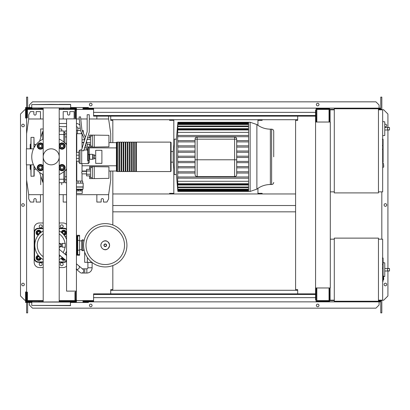 <?xml version="1.0" encoding="UTF-8"?>
<svg xmlns="http://www.w3.org/2000/svg" width="410" height="410" viewBox="0 0 410 410"><rect width="100%" height="100%" fill="white"/><g stroke="black" fill="none" stroke-linecap="round" stroke-linejoin="round"><path stroke-width="0.61" d="M383.083 258.223L383.083 263.958M383.083 258.49L382.663 258.49M382.663 264.809L383.083 264.809L383.083 268.114L382.376 268.114M383.083 266.582L382.663 266.582M382.663 270.626L383.083 270.626L383.083 268.478L382.663 268.478M383.083 270.626L383.083 281.286L382.663 281.286M383.083 279.456L382.663 279.456M383.083 279.164L382.663 279.164M383.083 276.868L382.663 276.868M383.083 275.484L382.663 275.484M383.083 274.879L382.663 274.879M383.083 273.106L382.663 273.106M383.083 139.39L383.083 145.13M383.083 139.661L382.663 139.661M382.663 145.98L383.083 145.98L383.083 149.286L382.376 149.286M383.083 147.749L382.663 147.749M382.663 151.797L383.083 151.797L383.083 149.65L382.663 149.65M383.083 151.797L383.083 162.452L382.663 162.452M383.083 160.628L382.663 160.628M383.083 160.336L382.663 160.336M383.083 158.04L382.663 158.04M383.083 156.656L382.663 156.656M383.083 156.051L382.663 156.051M383.083 154.278L382.663 154.278M87.904 262.523L87.904 267.781A1.051 1.051 0 0 1 86.853 268.832L84.752 268.832L84.752 273.039L86.853 273.039A5.258 5.258 0 0 0 92.112 267.781L92.112 262.523M76.444 269.273A2.101 1.742 130.2 0 0 77.3 269.411A2.101 1.742 130.2 0 0 78.812 268.581A2.101 1.742 130.2 0 0 78.838 265.849L82.953 269.329A2.101 2.101 0 0 1 81.595 273.039A2.101 2.101 0 0 1 80.242 272.542L76.122 269.062M83.204 272.291A2.101 2.101 0 0 0 82.953 269.329A2.101 2.101 0 0 1 81.595 273.039A2.101 2.101 0 0 0 83.701 270.933M92.147 262.523L86.541 262.313M87.34 257.449L87.34 262.313L91.876 262.313M84.665 252.006L84.665 262.313L87.34 262.313M79.945 125.27A4.73 4.73 0 0 0 76.444 123.497M80.252 128.222L77.823 128.222A1.578 1.578 0 0 0 76.444 126.659M378.461 239.179L382.663 239.179L382.663 300.166L378.461 300.166M378.461 238.123L378.461 301.222L334.293 301.222L334.293 238.123L378.461 238.123M334.293 300.166L330.086 300.166L330.086 287.969M334.293 239.179L330.296 239.179M384.77 275.007L384.77 264.491M388.439 271.01C387.081 270.169 387.081 269.329 388.439 268.488L389.5 268.488L389.5 271.01L384.872 271.01M388.439 268.488L384.872 268.488M383.714 276.606L384.77 276.499L384.77 262.846L383.083 262.672M383.714 277.872L383.714 279.558L383.714 277.872M62.351 247.168L62.351 243.381L65.298 243.381L65.298 247.168L62.351 247.168M59.209 247.158A1.891 1.891 0 0 0 61.3 245.277A1.891 1.891 0 0 0 59.209 243.391M59.209 243.801L60.26 243.801L61.11 245.277L60.26 246.748L59.209 246.748M84.168 240.332L82.605 239.763L82.605 250.787L81.703 250.218L81.703 240.332L82.605 239.763M84.168 250.218L82.605 250.787M83.804 240.332L83.804 242.264M83.804 248.286L83.804 250.218M126.921 245.277A21.663 21.663 0 0 1 105.257 266.936A21.663 21.663 0 0 1 83.594 245.277A21.663 21.663 0 0 1 105.257 223.614A21.663 21.663 0 0 1 126.921 245.277A21.663 21.663 0 0 0 105.257 223.614A21.663 21.663 0 0 0 83.594 245.277M105.257 226.018A19.26 19.26 0 0 1 124.517 245.277A19.26 19.26 0 0 1 105.257 264.532A19.26 19.26 0 0 1 85.998 245.277A19.26 19.26 0 0 1 105.257 226.018M81.703 240.86L79.596 240.86M81.703 249.69L79.596 249.69M77.495 254.661L77.495 255.266L79.596 255.266L79.596 235.284L77.495 235.284L77.495 235.888M43.204 230.953A16.405 16.405 0 0 0 43.204 259.597M59.209 259.597A16.405 16.405 0 0 0 62.279 257.377M64.995 254.164A16.405 16.405 0 0 0 66.558 251.053M65.021 247.168A13.945 13.945 0 0 1 63.094 252.56M60.383 255.773A13.945 13.945 0 0 1 59.209 256.696M43.204 256.696A13.945 13.945 0 0 1 43.204 233.859M76.655 254.718L77.285 254.718A0.42 0.42 0 0 0 77.705 254.297L77.705 236.252A0.42 0.42 0 0 0 77.285 235.832L76.655 235.832M76.444 255.712A0.42 0.42 0 0 0 76.655 255.348L76.655 235.202A0.42 0.42 0 0 0 76.444 234.838M65.154 254.297L66.558 254.297M64.908 236.252L66.558 236.252M59.209 233.859A13.945 13.945 0 0 1 65.021 243.381M66.558 239.496A16.405 16.405 0 0 0 59.209 230.953M66.558 229.082A4.208 4.208 0 0 0 64.037 228.242A4.208 4.208 0 0 1 66.558 229.082A4.208 4.208 0 0 0 64.037 228.242L59.209 228.242M43.204 228.242L38.376 228.242A4.208 4.208 0 0 0 34.168 232.444L34.168 258.105A4.208 4.208 0 0 0 38.376 262.313L43.204 262.313M59.209 262.313L64.037 262.313A4.208 4.208 0 0 0 66.558 261.472M41.133 258.223A2.521 2.521 0 0 1 36.121 258.034A2.521 2.521 0 0 1 38.258 255.348M38.637 256.578A1.261 1.261 0 0 0 37.377 257.844A1.261 1.261 0 0 0 38.637 259.105A1.261 1.261 0 0 0 39.903 257.844A1.261 1.261 0 0 0 38.637 256.578M38.637 256.788A1.051 1.051 0 0 1 39.693 257.844A1.051 1.051 0 0 1 38.637 258.894A1.051 1.051 0 0 1 37.587 257.844A1.051 1.051 0 0 1 38.637 256.788M40.534 257.731L40.534 258.935L38.637 260.027L36.746 258.935L36.746 256.747L38.545 255.712M65.251 259.889A2.521 2.521 0 0 1 61.28 258.223M62.535 257.593A1.261 1.261 0 0 0 64.226 259.017M64.037 258.859A1.051 1.051 0 0 1 62.725 257.752M64.934 259.617L62.679 259.735L61.638 257.936M61.28 232.326A2.521 2.521 0 0 1 66.287 232.516A2.521 2.521 0 0 1 64.155 235.202M63.77 233.972A1.261 1.261 0 0 0 65.036 232.711A1.261 1.261 0 0 0 63.77 231.445A1.261 1.261 0 0 0 62.51 232.711A1.261 1.261 0 0 0 63.77 233.972M63.77 233.761A1.051 1.051 0 0 1 62.72 232.711A1.051 1.051 0 0 1 63.77 231.655A1.051 1.051 0 0 1 64.826 232.711A1.051 1.051 0 0 1 63.77 233.761M61.879 232.818L61.879 231.614L63.77 230.522L65.667 231.614L65.667 233.802L63.863 234.843M38.258 235.202A2.521 2.521 0 0 1 38.448 230.195A2.521 2.521 0 0 1 41.133 232.326M39.903 232.711A1.261 1.261 0 0 0 38.637 231.445A1.261 1.261 0 0 0 37.377 232.711A1.261 1.261 0 0 0 38.637 233.972A1.261 1.261 0 0 0 39.903 232.711M39.693 232.711A1.051 1.051 0 0 1 38.637 233.761A1.051 1.051 0 0 1 37.587 232.711A1.051 1.051 0 0 1 38.637 231.655A1.051 1.051 0 0 1 39.693 232.711M38.75 234.602L37.546 234.602L36.454 232.711L37.546 230.815L39.734 230.815L40.774 232.619M39.216 226.346A1.471 1.471 0 0 1 40.693 224.875A1.471 1.471 0 0 1 42.163 226.346A1.471 1.471 0 0 1 40.693 227.822A1.471 1.471 0 0 1 39.216 226.346M60.249 226.346A1.471 1.471 0 0 1 61.72 224.875A1.471 1.471 0 0 1 63.196 226.346A1.471 1.471 0 0 1 61.72 227.822A1.471 1.471 0 0 1 60.249 226.346M39.216 264.204A1.471 1.471 0 0 1 40.693 262.733A1.471 1.471 0 0 1 42.163 264.204A1.471 1.471 0 0 1 40.693 265.675A1.471 1.471 0 0 1 39.216 264.204M60.249 264.204A1.471 1.471 0 0 1 61.72 262.733A1.471 1.471 0 0 1 63.196 264.204A1.471 1.471 0 0 1 61.72 265.675A1.471 1.471 0 0 1 60.249 264.204M59.209 222.984L62.986 222.984A5.258 5.258 0 0 1 66.558 224.383M43.204 261.893L38.376 261.893A3.787 3.787 0 0 1 34.594 258.105L34.594 232.444A3.787 3.787 0 0 1 38.376 228.662L38.376 228.242A4.208 4.208 0 0 0 34.168 232.444L34.168 228.242A5.258 5.258 0 0 1 39.427 222.984L43.204 222.984M43.204 267.571L39.427 267.571A5.258 5.258 0 0 1 34.168 262.313L34.168 258.105L34.594 258.105M66.558 266.167A5.258 5.258 0 0 1 62.986 267.571L59.209 267.571M83.286 132.937L83.286 130.549L82.118 130.549M82.026 148.471L82.026 133.721L81.344 133.701L81.344 132.317M80.498 130.549L76.444 130.549M81.344 133.701L77.454 133.701L77.454 130.549M77.454 133.701L76.444 133.701M108.947 171.247L108.947 173.978M89.6 169.335L89.6 166.619L108.947 166.875L108.947 178.35L94.228 178.606L94.228 166.619M89.6 175.89L89.6 178.606L92.332 178.606L92.332 166.619M90.441 170.97L86.551 170.97L86.551 175.89L90.441 175.89M90.441 174.25L86.551 174.25M90.441 169.335L86.551 169.335L86.551 170.97M92.332 177.658L90.441 177.658L90.441 167.562L92.332 167.562M92.332 178.606L94.228 178.606M108.947 139.697L108.947 142.429M89.6 137.786L89.6 135.069L108.947 135.326L108.947 146.8L94.228 147.057L94.228 135.069M89.6 144.34L89.6 147.057L92.332 147.057L92.332 135.069M86.551 140.876L86.551 142.014M90.441 142.706L86.715 142.706M90.441 139.426L86.992 139.426M90.441 144.34L87.105 144.34M90.441 137.786L87.494 137.786M92.332 146.114L90.441 146.114L90.441 136.017L92.332 136.017M92.332 147.057L94.228 147.057M76.573 193.433L76.573 190.906L82.241 190.906L82.225 193.433L76.573 193.433M76.573 189.815L82.225 189.815L76.444 189.707M82.225 189.815L82.974 189.184L76.444 189.184M82.974 189.184L83.184 186.914L76.444 186.914M83.184 186.914L83.184 183.126L76.444 183.126M82.974 187.083L76.444 187.083M82.661 183.126L82.661 181.025L76.444 181.025M78.049 183.126L78.049 181.025M80.749 183.126L80.749 181.025M82.241 189.856L82.241 190.906M76.562 189.856L76.562 190.906M78.223 189.856L78.223 190.906M80.575 189.856L80.575 190.906M82.026 181.025L82.026 173.871L86.551 173.871M76.772 181.025L76.772 161.212M76.772 152.376L76.772 133.701M82.026 173.871L81.708 172.61L82.026 171.349L82.026 163.631M82.026 139.8L84.506 139.8M82.026 142.326L83.906 142.326M82.026 171.349L86.551 171.349M89.703 159.362L89.703 154.314L92.542 154.314L92.542 159.362L89.493 159.152L89.703 154.314M92.542 158.942L94.228 158.942L94.228 155.964L92.542 155.964M94.228 155.964L94.228 154.734L92.542 154.734M94.228 157.707L92.542 157.707M95.699 163.359L95.699 150.316L101.9 150.316L101.9 163.359L95.699 163.359M384.77 133.988L384.77 123.477M388.439 129.996C387.081 129.155 387.081 128.309 388.439 127.469L389.5 127.469L389.5 129.996L384.872 129.996M388.439 127.469L384.872 127.469M382.663 135.7L384.77 135.479L384.77 121.831L382.663 121.611M383.714 165.353L383.714 167.039L383.714 165.353M378.461 108.778L378.461 192.905L334.293 192.905L334.293 108.778L378.461 108.778M334.293 191.854L330.296 191.854M334.293 109.834L330.086 109.834L330.086 122.031M378.461 109.834L382.663 109.834L382.663 191.854L378.461 191.854M66.558 118.874L66.558 291.126L76.444 291.126L76.444 118.874L66.558 118.874M76.444 118.874L76.444 109.936L75.604 109.936M75.604 118.874L75.604 117.824L74.974 117.824L74.974 108.778L59.209 108.778M75.604 300.064L76.444 300.064L76.444 291.126M59.209 301.222L74.974 301.222L74.974 292.176L75.604 292.176L75.604 291.126M173.82 120.345L169.612 120.345L169.612 119.715L173.82 119.715L173.82 144.325M257.946 125.322L257.946 119.715L262.154 119.715L262.154 120.345L257.946 120.345M173.82 193.325L169.612 193.325L169.612 193.961L257.946 193.961L257.946 188.354M295.595 193.961L257.946 193.961L262.154 193.961L262.154 193.325L257.946 193.325M297.696 119.715L110.726 119.715M173.82 169.35L173.82 193.961L112.827 193.961M96.847 116.143L96.847 118.982M110.726 142.639L110.726 133.701L108.624 118.982L108.624 116.143M40.482 118.982L40.482 111.617L36.167 111.617L36.167 113.934A1.158 1.158 0 0 1 35.014 115.092A1.158 1.158 0 0 1 33.856 113.934L33.856 111.617L30.386 111.617L28.7 114.774L28.7 118.982L26.599 133.701L26.599 148.835M74.133 118.874L74.133 111.617L69.818 111.617L69.818 113.934A1.158 1.158 0 0 1 68.665 115.092A1.158 1.158 0 0 1 67.506 113.934L67.506 111.617L63.196 111.617L63.196 118.982M76.444 194.694L108.624 194.694L108.624 198.901L106.938 202.053L103.469 202.053L103.469 199.742A1.158 1.158 0 0 0 102.315 198.583A1.158 1.158 0 0 0 101.157 199.742L101.157 202.053L96.847 202.053L96.847 194.694M40.482 194.694L40.482 202.053L36.167 202.053L36.167 199.742A1.158 1.158 0 0 0 35.014 198.583A1.158 1.158 0 0 0 33.856 199.742L33.856 202.053L30.386 202.053L28.7 198.901L28.7 194.694L43.204 194.694M66.558 202.053L63.196 202.053L63.196 194.694M59.209 194.694L66.558 194.694M26.599 164.84L26.599 179.975L28.7 194.694M108.624 194.694L110.726 179.975L110.726 171.031M108.624 118.982L89.272 118.982M87.171 118.982L80.76 118.982M79.284 118.982L76.444 118.982M66.558 118.982L59.209 118.982M43.204 118.982L28.7 118.982M250.141 122.241L256.88 124.548L256.88 189.128L250.141 191.434L250.141 122.241L248.568 122.241L248.568 191.434L177.858 191.434L176.377 174.506L174.27 174.506L173.189 162.14L171.088 162.14L171.088 171.139L171.088 142.536L171.088 151.536L173.189 151.536L173.189 162.14M250.141 191.434L248.568 191.434M177.827 122.872L176.377 139.169L174.27 139.169L173.189 151.536M248.568 136.709L177.766 136.709L177.673 135.449L177.673 140.64M195.063 141.901L177.776 141.901L177.827 140.64L195.063 140.64M195.063 147.087L177.786 147.087L177.673 145.827L195.063 145.827M195.063 152.279L177.791 152.279L177.817 145.827M195.063 161.397L177.791 161.397L177.673 181.297L248.568 181.297M177.848 178.181L248.568 178.227M270.364 184.515L271.62 184.515L271.62 129.16L270.364 129.16L270.364 184.515C265.357 184.561 260.862 186.099 256.88 189.128M273.721 156.835L273.721 131.261C273.598 129.985 272.896 129.283 271.62 129.16M195.063 174.506A2.101 2.101 0 0 0 197.164 176.607L197.164 159.782L195.063 159.782L195.063 174.506A2.101 2.101 0 0 0 197.164 176.607L234.602 176.607A2.101 2.101 0 0 0 236.703 174.506A2.101 2.101 0 0 1 234.602 176.607A2.101 2.101 0 0 0 236.703 174.506L236.703 139.169A2.101 2.101 0 0 0 234.602 137.068L197.164 137.068A2.101 2.101 0 0 0 195.063 139.169L195.063 159.782L195.063 139.169L197.164 139.169L197.164 137.068M248.568 171.775L236.703 171.775M195.063 171.775L177.776 171.775L177.827 173.035L195.063 173.035M248.568 167.849L236.703 167.849M195.063 167.849L177.817 167.849L177.786 166.588L195.063 166.588M248.568 166.588L236.703 166.588M248.568 162.657L236.703 162.657M195.063 162.657L177.812 162.657L177.791 161.397M248.568 161.397L236.703 161.397M195.063 157.471L177.673 157.471L177.673 161.397M248.568 157.471L236.703 157.471M248.568 156.205L236.703 156.205M195.063 156.205L177.673 156.205L177.812 151.018L195.063 151.018M177.802 157.471L177.802 156.205M248.568 152.279L236.703 152.279M248.568 151.018L236.703 151.018M248.568 147.087L236.703 147.087M248.568 145.827L236.703 145.827M248.568 141.901L236.703 141.901M248.568 140.64L236.703 140.64M177.673 145.827L177.827 140.64M176.377 139.169L176.377 174.506M177.858 191.434L177.699 189.328M248.568 191.034L177.853 191.034L177.673 189.328M177.853 191.034L177.755 188.805M248.568 189.809L177.853 189.809L177.673 188.805M177.853 189.809L177.812 187.411M248.568 187.657L177.848 187.657L177.673 185.694L177.673 187.411M177.848 187.657L177.673 185.007L248.568 185.007M248.568 184.351L177.843 184.351L177.673 182.347L177.673 185.007M177.843 184.351L177.673 181.297M177.802 122.872L177.673 135.449M248.568 176.966L177.766 176.966M248.568 173.035L236.703 173.035M248.568 132.379L177.673 132.379M248.568 128.668L177.673 128.668M248.568 135.449L177.832 135.449M174.27 139.169L174.27 174.506M116.404 147.897L116.404 171.139L116.824 171.559L116.824 142.116L116.404 142.536L116.404 147.897L89.272 147.856L89.272 162.58L89.272 154.529L87.694 154.749L87.694 160.715L88.222 160.715L88.222 163.631L89.272 162.58M170.668 171.559L170.668 142.116L136.386 142.116L136.386 171.559L170.668 171.559L171.088 171.139M135.751 156.835L135.751 142.116L134.28 142.116L134.28 171.559L135.751 171.559L135.751 156.835M133.65 156.835L133.65 142.116L132.179 142.116L132.179 171.559L133.65 171.559L133.65 156.835M131.548 156.835L131.548 142.116L130.072 142.116L130.072 171.559L131.548 171.559L131.548 156.835M129.442 156.835L129.442 142.116L127.971 142.116L127.971 171.559L129.442 171.559L129.442 156.835M127.341 156.835L127.341 142.116L125.87 142.116L125.87 171.559L127.341 171.559L127.341 156.835M125.24 156.835L125.24 142.116L123.764 142.116L123.764 171.559L125.24 171.559L125.24 156.835M123.133 156.835L123.133 142.116L121.662 142.116L121.662 171.559L123.133 171.559L123.133 156.835M121.032 156.835L121.032 142.116L119.561 142.116L119.561 171.559L121.032 171.559L121.032 156.835M118.926 156.835L118.926 142.116L117.455 142.116L117.455 171.559L118.926 171.559L118.926 156.835M76.444 172.784L76.772 172.733M85.065 171.349L86.551 171.103M76.444 140.886L76.772 140.943M86.443 147.897L84.404 147.897M76.772 147.897L76.444 147.897M116.404 142.639L108.947 142.639M83.809 142.639L82.026 142.639M76.772 142.639L76.444 142.639M116.404 171.031L108.947 171.031M86.551 171.031L82.026 171.031M76.772 171.031L76.444 171.031M76.444 164.108L76.772 163.985M116.404 165.778L82.026 165.778M76.772 165.778L76.444 165.778M76.772 149.691L76.444 149.568M64.877 142.998L64.877 136.919L66.558 136.919M66.558 133.916L64.877 133.916L64.877 136.919M66.558 176.756L64.877 176.756L64.877 179.759L66.558 179.759M64.877 176.756L64.877 170.678M66.558 182.716L64.877 182.716L64.877 179.759M64.877 133.916L64.877 130.959L66.558 130.959M36.224 169.248L34.168 169.248M36.224 144.428L34.168 144.428M39.56 172.42L42.794 182.286L43.204 182.286M42.794 139.297L42.794 131.39L43.204 131.39M42.794 182.286L42.794 174.378M42.794 131.39L39.56 141.255M59.209 182.716L63.827 182.716L63.827 179.221L59.209 179.221M63.827 179.221L63.827 171.647M63.827 142.029L63.827 130.959L59.209 130.959M59.209 134.454L63.827 134.454M40.693 137.806L40.774 137.55M40.826 176.29L40.693 184.705M43.204 128.971L40.693 128.971L40.826 137.381M59.209 128.971L61.72 128.971L61.72 130.959M61.72 182.716L61.72 184.705M30.806 169.612L30.176 169.248L30.176 164.84M30.806 144.064L30.176 144.428L30.176 148.835M33.958 147.836L33.958 137.381L31.017 137.381L30.806 148.835M31.017 164.84L31.017 176.29L30.806 164.84M31.017 176.29L34.168 176.08L34.168 166.234M33.958 137.381L34.168 147.441M37.51 146.057L38.238 144.791A2.521 2.521 0 0 0 38.238 147.318L37.51 146.057M38.965 143.531L40.426 143.531A2.521 2.521 0 0 0 38.238 144.791L38.965 143.531M41.881 143.531L42.609 144.791A2.521 2.521 0 0 0 40.426 143.531L41.881 143.531M42.609 144.791L43.337 146.057L42.609 147.318A2.521 2.521 0 0 0 42.609 144.791M42.609 147.318L41.881 148.579L40.426 148.579A2.521 2.521 0 0 0 42.609 147.318M40.426 148.579L38.965 148.579L38.238 147.318A2.521 2.521 0 0 0 40.426 148.579M43.204 147.549A3.157 3.157 0 0 1 37.269 146.057A3.157 3.157 0 0 1 43.204 144.561M42.107 146.057A1.681 1.681 0 0 0 40.426 144.371A1.681 1.681 0 0 0 38.74 146.057A1.681 1.681 0 0 0 40.426 147.738A1.681 1.681 0 0 0 42.107 146.057M41.897 146.057A1.471 1.471 0 0 1 40.426 147.528A1.471 1.471 0 0 1 38.95 146.057A1.471 1.471 0 0 1 40.426 144.581A1.471 1.471 0 0 1 41.897 146.057M59.076 146.057L59.804 144.791A2.521 2.521 0 0 0 59.804 147.318L59.076 146.057M60.531 143.531L61.987 143.531A2.521 2.521 0 0 0 59.804 144.791L60.531 143.531M63.447 143.531L64.175 144.791A2.521 2.521 0 0 0 61.987 143.531L63.447 143.531M64.175 144.791L64.903 146.057L64.175 147.318A2.521 2.521 0 0 0 64.175 144.791M64.175 147.318L63.447 148.579L61.987 148.579A2.521 2.521 0 0 0 64.175 147.318M61.987 148.579L60.531 148.579L59.804 147.318A2.521 2.521 0 0 0 61.987 148.579M59.209 144.561A3.157 3.157 0 0 1 65.144 146.057A3.157 3.157 0 0 1 59.209 147.549M63.673 146.057A1.681 1.681 0 0 0 61.987 144.371A1.681 1.681 0 0 0 60.306 146.057A1.681 1.681 0 0 0 61.987 147.738A1.681 1.681 0 0 0 63.673 146.057M63.463 146.057A1.471 1.471 0 0 1 61.987 147.528A1.471 1.471 0 0 1 60.516 146.057A1.471 1.471 0 0 1 61.987 144.581A1.471 1.471 0 0 1 63.463 146.057M59.076 167.618L59.804 166.357A2.521 2.521 0 0 0 59.804 168.879L59.076 167.618M60.531 165.097L61.987 165.097A2.521 2.521 0 0 0 59.804 166.357L60.531 165.097M63.447 165.097L64.175 166.357A2.521 2.521 0 0 0 61.987 165.097L63.447 165.097M64.175 166.357L64.903 167.618L64.175 168.879A2.521 2.521 0 0 0 64.175 166.357M64.175 168.879L63.447 170.145L61.987 170.145A2.521 2.521 0 0 0 64.175 168.879M61.987 170.145L60.531 170.145L59.804 168.879A2.521 2.521 0 0 0 61.987 170.145M59.209 166.127A3.157 3.157 0 0 1 65.144 167.618A3.157 3.157 0 0 1 59.209 169.11M63.673 167.618A1.681 1.681 0 0 0 61.987 165.937A1.681 1.681 0 0 0 60.306 167.618A1.681 1.681 0 0 0 61.987 169.304A1.681 1.681 0 0 0 63.673 167.618M63.463 167.618A1.471 1.471 0 0 1 61.987 169.094A1.471 1.471 0 0 1 60.516 167.618A1.471 1.471 0 0 1 61.987 166.147A1.471 1.471 0 0 1 63.463 167.618M37.51 167.618L38.238 166.357A2.521 2.521 0 0 0 38.238 168.879L37.51 167.618M38.965 165.097L40.426 165.097A2.521 2.521 0 0 0 38.238 166.357L38.965 165.097M41.881 165.097L42.609 166.357A2.521 2.521 0 0 0 40.426 165.097L41.881 165.097M42.609 166.357L43.337 167.618L42.609 168.879A2.521 2.521 0 0 0 42.609 166.357M42.609 168.879L41.881 170.145L40.426 170.145A2.521 2.521 0 0 0 42.609 168.879M40.426 170.145L38.965 170.145L38.238 168.879A2.521 2.521 0 0 0 40.426 170.145M43.204 169.11A3.157 3.157 0 0 1 37.269 167.618A3.157 3.157 0 0 1 43.204 166.127M42.107 167.618A1.681 1.681 0 0 0 40.426 165.937A1.681 1.681 0 0 0 38.74 167.618A1.681 1.681 0 0 0 40.426 169.304A1.681 1.681 0 0 0 42.107 167.618M41.897 167.618A1.471 1.471 0 0 1 40.426 169.094A1.471 1.471 0 0 1 38.95 167.618A1.471 1.471 0 0 1 40.426 166.147A1.471 1.471 0 0 1 41.897 167.618M88.222 163.631L81.703 163.631L81.703 149.537L87.171 131.656L87.171 114.733L89.272 114.733L89.272 131.969L83.804 150.731L81.703 150.731L81.703 163.631L80.022 163.631L78.966 162.58L78.966 151.013L80.022 149.963L80.022 163.631M81.703 149.963L80.022 149.963M76.444 158.414L78.966 158.414L78.966 161.212L76.444 161.212M76.444 152.376L78.966 152.376L78.966 155.175L76.444 155.175M78.966 158.414L78.966 155.175M66.558 168.787A19.454 19.454 0 0 1 59.209 174.568M43.204 174.568A19.454 19.454 0 0 1 43.204 139.108M59.209 139.108A19.454 19.454 0 0 1 66.558 144.889M33.476 148.835L26.378 148.835L26.378 164.84L33.476 164.84M87.694 150.121L86.976 150.121L85.546 144.156M86.397 141.378L87.694 146.806L87.694 154.749M84.583 140.117L84.04 137.842L80.504 130.59L79.074 116.988L80.534 116.835L81.938 130.18L85.434 137.34M59.209 156.835A8 8 0 0 1 51.204 164.84A8 8 0 0 1 43.204 156.835A8 8 0 0 1 51.204 148.835A8 8 0 0 1 59.209 156.835M51.204 104.365L31.749 104.576L70.658 104.576L51.204 104.365M59.209 301.852L59.209 108.148M43.204 301.852L43.204 108.148M40.426 108.148L42.317 108.148M70.658 305.424L31.749 305.424L70.448 305.635L70.448 301.852L31.749 302.062L70.658 302.062M31.749 305.424L31.749 302.062M31.749 104.576L31.749 107.938L70.658 107.938L70.658 104.576M31.749 107.938L70.658 107.938M59.209 104.365L70.448 104.365M315.572 294.488L93.582 294.488L93.582 293.857L315.572 293.857M315.572 297.645L93.582 297.645L93.582 294.488M93.582 297.645L93.582 301.852L82.963 301.852L82.963 301.222L93.582 301.222M93.582 301.852L326.719 301.852L326.719 301.222M316.202 287.969L316.1 301.222M316.1 301.852L316.1 299.956M75.814 301.852L75.814 300.064M29.756 301.852L29.756 302.483L25.548 302.483L25.548 291.966L26.178 291.966L26.178 301.852L26.809 301.852L26.809 292.176L27.439 292.176L27.439 301.222L43.204 301.222M25.548 300.166L26.178 300.166M29.756 302.483L31.749 302.483M70.658 302.483L88.432 302.483L88.432 301.852M76.444 301.852L76.444 300.064M70.248 301.222L70.248 301.852L75.604 301.852L75.604 292.176M32.164 301.222L32.164 301.852L26.809 301.852M31.017 301.852L31.017 301.222M39.006 301.852L39.006 301.222M63.406 301.852L63.406 301.222M71.396 301.852L71.396 301.222M315.572 115.512L93.582 115.512L93.582 116.143L315.572 116.143M315.572 112.355L93.582 112.355L93.582 115.512M93.582 112.355L93.582 108.148L82.963 108.148L82.963 108.778L93.582 108.778M93.582 108.148L326.719 108.148L326.719 108.778M316.202 108.778L329.666 108.778L329.666 121.401L329.035 121.401L329.035 109.414L316.838 109.414L316.838 121.401L316.202 121.401L316.1 108.778M316.1 108.148L316.1 110.044M75.814 108.148L75.814 109.936M29.756 108.148L29.756 107.517L25.548 107.517L25.548 118.034L26.178 118.034L26.178 108.148L26.809 108.148L26.809 117.824L27.439 117.824L27.439 108.778L43.204 108.778M25.548 109.834L26.178 109.834M29.756 107.517L31.749 107.517M70.658 107.517L88.432 107.517L88.432 108.148M76.444 108.148L76.444 109.936M71.396 108.778L71.396 108.148L75.604 108.148L75.604 117.824M32.164 108.778L32.164 108.148L31.017 108.148L31.017 108.778M31.017 108.148L26.809 108.148M39.006 108.148L39.006 108.778M63.406 108.148L63.406 108.778M71.396 108.148L70.248 108.148L70.248 108.778M24.339 125.501A1.312 1.312 0 0 1 23.021 126.813A1.312 1.312 0 0 1 21.709 125.501A1.312 1.312 0 0 1 23.021 124.184A1.312 1.312 0 0 1 24.339 125.501M24.339 284.499A1.312 1.312 0 0 1 23.021 285.816A1.312 1.312 0 0 1 21.709 284.499A1.312 1.312 0 0 1 23.021 283.187A1.312 1.312 0 0 1 24.339 284.499M24.339 205A1.312 1.312 0 0 1 23.021 206.312A1.312 1.312 0 0 1 21.709 205A1.312 1.312 0 0 1 23.021 203.688A1.312 1.312 0 0 1 24.339 205M25.548 300.274L24.81 300.274L20.5 295.964L20.5 114.036L24.81 109.726L25.548 109.726M26.599 300.274L26.178 300.274M26.178 109.726L26.599 109.726M27.649 302.483L27.649 312.891L26.599 312.891L26.599 302.483M26.599 301.852L26.809 300.586M26.599 108.148L26.599 133.701M26.599 179.975L26.599 300.586M27.649 107.517L27.649 97.108L26.599 97.108L26.599 107.517M110.726 116.143L110.726 120.345L112.827 120.345L112.827 142.639M110.726 293.857L110.726 289.655L112.827 289.655L112.827 265.572M112.827 224.977L112.827 171.031M27.649 300.586L27.649 301.222M27.439 300.586L43.204 300.586M59.209 300.586L74.974 300.586M76.444 300.586L93.582 300.586M27.649 109.414L27.649 108.778M27.439 109.414L43.204 109.414M59.209 109.414L74.974 109.414M76.444 109.414L93.582 109.414M384.872 126.705A1.312 1.312 0 0 0 386.712 125.501A1.312 1.312 0 0 0 384.872 124.297M386.712 284.499A1.312 1.312 0 0 0 385.4 283.187A1.312 1.312 0 0 0 384.083 284.499A1.312 1.312 0 0 0 385.4 285.816A1.312 1.312 0 0 0 386.712 284.499M386.712 205A1.312 1.312 0 0 0 385.4 203.688A1.312 1.312 0 0 0 384.083 205A1.312 1.312 0 0 0 385.4 206.312A1.312 1.312 0 0 0 386.712 205M92.06 305.424A1.312 1.312 0 0 0 90.743 304.112A1.312 1.312 0 0 0 89.431 305.424A1.312 1.312 0 0 0 90.743 306.741A1.312 1.312 0 0 0 92.06 305.424M318.99 305.424A1.312 1.312 0 0 0 317.678 304.112A1.312 1.312 0 0 0 316.361 305.424A1.312 1.312 0 0 0 317.678 306.741A1.312 1.312 0 0 0 318.99 305.424M89.431 104.576A1.312 1.312 0 0 1 90.743 103.258A1.312 1.312 0 0 1 92.06 104.576A1.312 1.312 0 0 1 90.743 105.888A1.312 1.312 0 0 1 89.431 104.576M316.361 104.576A1.312 1.312 0 0 1 317.678 103.258A1.312 1.312 0 0 1 318.99 104.576A1.312 1.312 0 0 1 317.678 105.888A1.312 1.312 0 0 1 316.361 104.576M326.719 108.148L379.091 108.148L379.091 109.414M29.335 301.222L29.335 300.586M316.202 301.222L329.666 301.222L329.666 288.599L329.035 288.599L329.035 300.586L316.838 300.586L316.838 288.599L316.202 288.599M330.296 287.969L330.296 122.031L315.572 122.031L315.572 287.969L330.296 287.969M329.666 287.969L329.666 288.599M329.666 297.855L330.086 297.855M329.666 112.145L330.086 112.145M329.666 121.401L329.666 122.031M316.202 299.956L315.572 299.956L315.572 287.969M315.572 122.031L315.572 110.044L316.202 110.044M316.202 121.401L316.202 122.031M297.696 293.857L297.696 289.655L295.595 289.655L295.595 120.345L297.696 120.345L297.696 116.143M112.827 205.528L295.595 205.528M381.823 300.166L381.823 300.586L378.461 300.586M334.293 300.586L329.666 300.586M380.772 109.414L380.772 97.108L381.823 97.108L381.823 109.834M381.823 191.854L381.823 239.179M381.823 109.414L378.461 109.414M334.293 109.414L329.666 109.414M110.726 290.285L297.696 290.285M326.719 301.852L379.091 301.852L379.091 300.586M379.091 301.222L380.142 301.222L380.142 300.586M29.335 108.778L29.335 109.414M379.091 108.778L380.142 108.778L380.142 109.414M28.28 109.414L28.28 108.778M380.772 108.148L379.091 108.148L379.091 104.996L375.934 101.839L32.487 101.839L29.335 104.996L29.335 107.517M380.772 300.586L380.772 312.891L381.823 312.891L381.823 300.586M28.28 300.586L28.28 301.222M380.772 301.852L379.091 301.852L379.091 305.004L375.934 308.161L32.487 308.161L29.335 305.004L29.335 302.483M381.823 300.274L383.611 300.274L387.921 295.964L387.921 271.01M387.921 268.488L387.921 129.996M387.921 127.469L387.921 114.036L383.611 109.726L381.823 109.726M112.827 211.837L295.595 211.837M383.083 264.224L382.663 264.224M383.083 262.887L382.663 262.887M383.083 260.524L382.663 260.524M383.083 268.068L382.663 268.068M383.083 269.555L382.663 269.555M383.083 270.759L382.663 270.759M383.083 145.396L382.663 145.396M383.083 144.059L382.663 144.059M383.083 141.696L382.663 141.696M383.083 149.24L382.663 149.24M383.083 150.721L382.663 150.721M383.083 151.931L382.663 151.931M87.904 267.781L92.112 267.781M86.853 268.832L86.853 273.039M383.083 275.981L383.504 275.981L383.714 279.558M109.593 245.277A4.336 4.336 0 0 1 105.257 249.613A4.336 4.336 0 0 1 100.921 245.277A4.336 4.336 0 0 1 105.257 240.942A4.336 4.336 0 0 1 109.593 245.277M106.595 245.277A1.338 1.338 0 0 1 105.257 246.615A1.338 1.338 0 0 1 103.92 245.277A1.338 1.338 0 0 1 105.257 243.935A1.338 1.338 0 0 1 106.595 245.277M106.369 245.277A1.112 1.112 0 0 1 105.257 246.389A1.112 1.112 0 0 1 104.145 245.277A1.112 1.112 0 0 1 105.257 244.16A1.112 1.112 0 0 1 106.369 245.277M77.613 254.564L79.596 254.564M77.705 250.182L79.596 250.182M77.705 240.368L79.596 240.368M77.613 235.986L79.596 235.986M77.705 254.297L77.285 254.297L77.285 254.718M77.285 235.832L77.285 236.252L77.705 236.252M76.655 236.252L77.285 236.252L77.285 254.297L76.655 254.297M66.522 260.96A3.787 3.787 0 0 1 64.037 261.893L59.209 261.893M59.209 228.662L64.037 228.662A3.787 3.787 0 0 1 66.558 229.626M38.376 228.662L43.204 228.662M38.376 262.313L38.376 261.893M64.037 262.313L64.037 261.893M34.594 232.444L34.168 232.444M64.037 228.662L64.037 228.242M382.663 163.462L383.504 163.462L383.714 167.039M234.602 137.068L234.602 139.169L236.703 139.169M234.602 176.607L234.602 159.782L197.164 159.782L197.164 139.169L234.602 139.169L234.602 159.782L236.703 159.782M248.568 129.955L177.832 129.955M248.568 124.496L177.817 124.496M248.568 123.272L177.812 123.272M248.568 126.649L177.827 126.649M248.568 189.179L177.817 189.179M248.568 190.404L177.812 190.404M248.568 187.027L177.827 187.027M248.568 183.721L177.832 183.721M66.558 143.249L65.128 143.249M65.128 170.427L66.558 170.427M33.958 176.29L33.958 165.84M31.017 137.381L31.017 148.835M89.272 147.856L88.222 146.806L88.222 160.715A1.051 0.605 0 0 0 89.272 160.115M382.376 258.059L383.083 258.059M382.376 264.388L383.083 264.388M382.376 139.231L383.083 139.231M382.376 145.56L383.083 145.56M84.752 268.832L82.364 268.832M78.838 265.849L76.444 263.83M66.558 255.486L59.209 249.28M66.558 260.991L59.209 254.784M84.752 273.039L81.595 273.039M66.558 123.492L59.209 123.492M77.823 128.222L77.823 130.549M59.209 126.649L66.558 126.649M383.083 279.769L383.504 279.769M62.351 246.697L60.659 246.697M62.351 243.858L60.659 243.858M100.886 245.277C100.681 249.013 107.476 253.185 109.629 245.277C107.476 237.364 100.681 241.536 100.886 245.277M95.699 158.311L94.228 158.311M95.699 155.364L94.228 155.364M382.663 167.249L383.504 167.249M256.88 124.548C260.862 127.577 265.357 129.114 270.364 129.16M271.62 184.515C272.896 184.392 273.598 183.69 273.721 182.414M177.843 129.324L248.568 129.324M177.853 123.866L248.568 123.866M177.853 122.641L248.568 122.641M177.848 126.019L248.568 126.019M248.568 122.241L177.858 122.241M117.455 171.139L116.824 171.139M119.561 171.139L118.926 171.139M121.662 171.139L121.032 171.139M123.764 171.139L123.133 171.139M125.87 171.139L125.24 171.139M127.971 171.139L127.341 171.139M130.072 171.139L129.442 171.139M132.179 171.139L131.548 171.139M134.28 171.139L133.65 171.139M136.386 171.139L135.751 171.139M136.386 142.536L135.751 142.536M134.28 142.536L133.65 142.536M132.179 142.536L131.548 142.536M130.072 142.536L129.442 142.536M127.971 142.536L127.341 142.536M125.87 142.536L125.24 142.536M123.764 142.536L123.133 142.536M121.662 142.536L121.032 142.536M119.561 142.536L118.926 142.536M117.455 142.536L116.824 142.536M170.668 142.116L171.088 142.536M64.877 179.037L63.827 179.037M64.877 134.639L63.827 134.639M64.877 132.538L63.827 132.538M64.877 181.138L63.827 181.138M83.804 149.963L86.935 149.963M88.222 146.806L87.694 146.806"/></g></svg>
